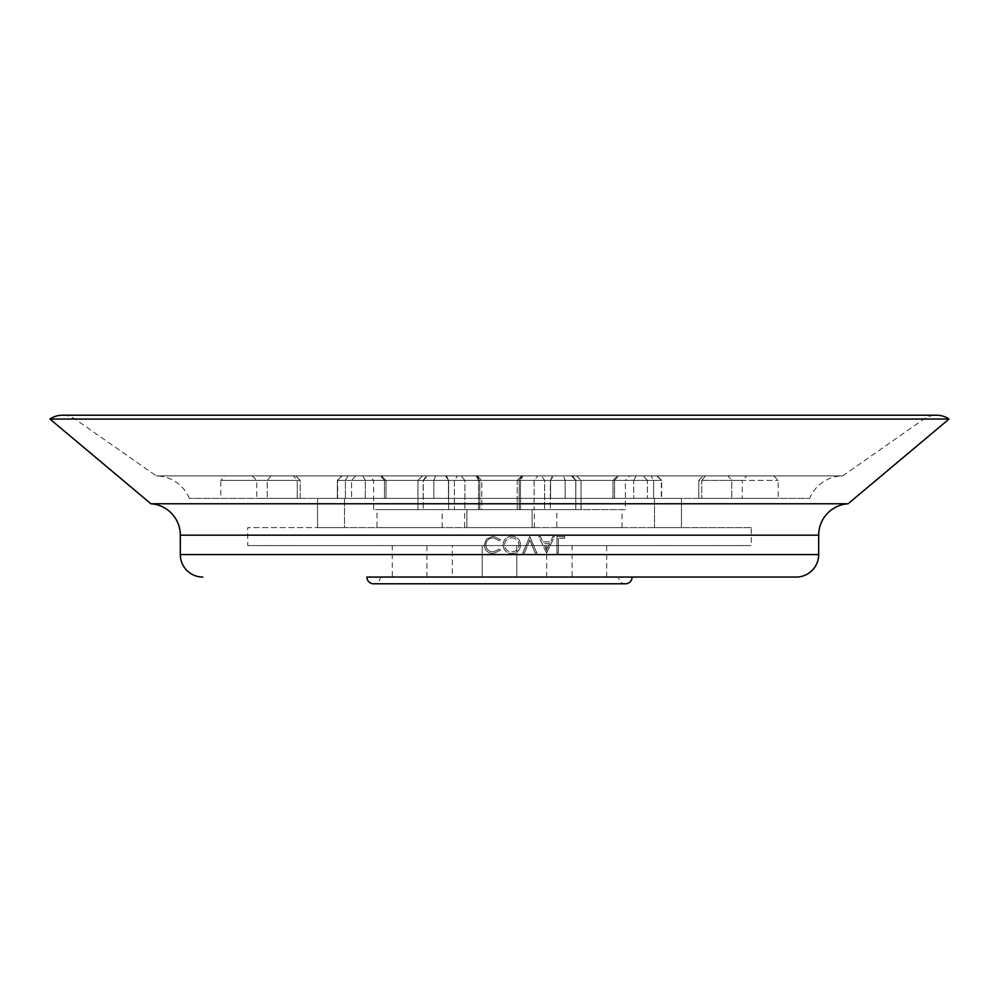 <?xml version="1.0" encoding="UTF-8"?>
<svg xmlns="http://www.w3.org/2000/svg" width="999" height="999" viewBox="0 0 999 999"><rect width="100%" height="100%" fill="white"/><g stroke="black" fill="none" stroke-linecap="round" stroke-linejoin="round"><path stroke-width="0.75" stroke-dasharray="5 3.75" d="M417.944 480.394L422.44 475.899L477.272 475.899L422.44 475.899L417.944 480.394L448.638 480.394L417.944 480.394L417.944 509.615L423.214 509.615L417.944 509.615L417.944 480.394M517.232 480.394L521.728 475.899L576.56 475.899L521.728 475.899L517.232 480.394L520.479 480.394L517.232 480.394L519.205 480.394L517.232 480.394L517.232 509.615L581.056 509.615L517.232 509.615L517.232 480.394M337.662 498.376L351.586 498.376L337.662 498.376L337.662 480.394L351.586 480.394L337.662 480.394L342.158 475.899L355.694 475.899L342.158 475.899M423.151 480.394L427.647 475.899L571.353 475.899L427.647 475.899L423.151 480.394L448.426 480.394L423.151 480.394L433.828 480.394L423.151 480.394L423.151 498.376L448.426 498.376L384.453 498.376L448.426 498.376L423.151 498.376L423.151 480.394M337.362 480.394L341.858 475.899L657.142 475.899L341.858 475.899L337.362 480.394L365.284 480.394L337.362 480.394L345.404 480.394L337.362 480.394L337.362 498.376L661.638 498.376L337.362 498.376L337.362 480.394M220.779 498.376L267.245 498.376L220.779 498.376L220.779 480.394L267.245 480.394L220.779 480.394L225.275 475.899L270.991 475.899L225.275 475.899M698.788 480.394L703.284 475.899L773.726 475.899L703.284 475.899L698.788 480.394L731.755 480.394L698.788 480.394L698.788 498.376L701.785 498.376L698.788 498.376L698.788 480.394M742.257 498.376L701.785 498.376L742.257 498.376L742.257 480.394L701.785 480.394L742.257 480.394L746.753 475.899M612.999 480.394L617.494 475.899L656.842 475.899L617.494 475.899L612.999 480.394L647.414 480.394L612.999 480.394L612.999 498.376L614.547 498.376L423.151 498.376L614.547 498.376L612.999 498.376L612.999 480.394M625.374 509.615L373.626 509.615L625.374 509.615L625.374 480.394L614.547 480.394L625.374 480.394L629.87 475.899M297.215 498.376L256.743 498.376L300.212 498.376L297.215 498.376L297.215 480.394L300.212 480.394L300.212 498.376L267.245 498.376L300.212 498.376L300.212 480.394L256.743 480.394L297.215 480.394L293.469 475.899L252.248 475.899L295.716 475.899L293.469 475.899L297.215 480.394L297.215 498.376M252.248 475.899L256.743 480.394L256.743 498.376M698.788 498.376L731.755 498.376L698.788 498.376M337.362 498.376L661.638 498.376L337.362 498.376M612.999 498.376L647.414 498.376L612.999 498.376M517.232 509.615L581.056 509.615L517.232 509.615M417.944 509.615L481.768 509.615L417.944 509.615M321.491 527.597L317.532 527.597L317.532 498.376L344.505 498.376L317.532 498.376L344.505 498.376L317.532 498.376L317.532 527.597L344.505 527.597L344.505 498.376L344.505 527.597L247.752 527.597L677.509 527.597L654.495 527.597L654.495 498.376L681.468 498.376L654.495 498.376L681.468 498.376L654.495 498.376L654.495 527.597L681.468 527.597L681.468 498.376L681.468 527.597L321.491 527.597M681.468 527.597L654.495 527.597L681.468 527.597M477.272 475.899L481.768 480.394L481.768 509.615L423.214 509.615L481.768 509.615L481.768 480.394L478.521 480.394L481.768 480.394L477.272 475.899L426.386 475.899L477.272 475.899M576.56 475.899L581.056 480.394L581.056 509.615L581.056 480.394L550.362 480.394L581.056 480.394L575.786 480.394L581.056 480.394L576.56 475.899L522.802 475.899L576.56 475.899M381.506 475.899L369.131 475.899L381.506 475.899L386.001 480.394L386.001 498.376L351.586 498.376L386.001 498.376L386.001 480.394L351.586 480.394L386.001 480.394L381.506 475.899L355.694 475.899L381.506 475.899M373.626 509.615L373.626 480.394L369.131 475.899M373.626 480.394L384.453 480.394L373.626 480.394M571.353 475.899L575.849 480.394L575.849 498.376L575.849 480.394L550.574 480.394L575.849 480.394L571.353 475.899L446.603 475.899L571.353 475.899M657.142 475.899L661.638 480.394L661.638 498.376L661.638 480.394L633.716 480.394L661.638 480.394L657.142 475.899L362.799 475.899L657.142 475.899M295.716 475.899L300.212 480.394L267.245 480.394L300.212 480.394L295.716 475.899L270.991 475.899L295.716 475.899M773.726 475.899L778.221 480.394L778.221 498.376L731.755 498.376L778.221 498.376M731.755 480.394L778.221 480.394L731.755 480.394L731.755 498.376L731.755 480.394L728.009 475.899L731.755 480.394M656.842 475.899L661.338 480.394L661.338 498.376L647.414 498.376L661.338 498.376M647.414 480.394L661.338 480.394L647.414 480.394L647.414 498.376L647.414 480.394L643.306 475.899L647.414 480.394M556.818 527.597L622.002 527.597L556.818 527.597L556.818 509.615L622.002 509.615L556.818 509.615M622.002 527.597L622.002 509.615M466.908 527.597L466.908 509.615L532.092 509.615L466.908 509.615L532.092 509.615L466.908 509.615L466.908 527.597L532.092 527.597L532.092 509.615L532.092 527.597L466.908 527.597M376.998 527.597L442.182 527.597L376.998 527.597L376.998 509.615L442.182 509.615L376.998 509.615M442.182 527.597L442.182 509.615M572.102 577.047L606.718 577.047L572.102 577.047L572.102 545.579L606.718 545.579L572.102 545.579M606.718 577.047L606.718 545.579M482.192 577.047L482.192 545.579L516.808 545.579L482.192 545.579L516.808 545.579L482.192 545.579L482.192 577.047L516.808 577.047L516.808 545.579L516.808 577.047L482.192 577.047M392.282 577.047L426.898 577.047L392.282 577.047L392.282 545.579L426.898 545.579L392.282 545.579M426.898 577.047L426.898 545.579M464.66 527.597L534.34 527.597L464.66 527.597L464.66 509.615L534.34 509.615L464.66 509.615M534.34 527.597L534.34 509.615M550.574 480.394L448.426 480.394L550.574 480.394L552.397 475.899L550.574 480.394L550.574 498.376L550.574 480.394M189.31 498.376A35.964 35.964 0 0 0 156.269 475.899L75.4 419.28A22.477 22.477 0 0 0 62.512 415.209L936.488 415.209A22.477 22.477 0 0 0 923.6 419.28L842.731 475.899L156.269 475.899L842.731 475.899A35.964 35.964 0 0 0 809.689 498.376L189.31 498.376L809.689 498.376M848.076 503.771L150.924 503.771M380.369 577.047L618.631 577.047A6.743 6.743 0 0 0 625.374 583.791L373.626 583.791A6.743 6.743 0 0 0 380.369 577.047L618.631 577.047M366.883 577.047L632.117 577.047M452.297 577.047L546.703 577.047L452.297 577.047L452.297 545.579L546.703 545.579L452.297 545.579M546.703 577.047L546.703 545.579M247.752 545.579L751.248 545.579L247.752 545.579L247.752 527.597M751.248 527.597L677.509 527.597L751.248 527.597L751.248 545.579M484.278 545.004C484.802 550.387 487.787 553.271 493.231 553.646L500.499 550.174L499.2 549.175L493.156 551.947C488.698 551.635 486.238 549.275 485.789 544.892C486.251 540.459 488.736 538.111 493.256 537.862L499.2 540.634L500.499 539.647L493.269 536.163L486.413 539.073L484.303 545.004C484.815 550.387 487.799 553.271 493.244 553.646L500.499 550.174L499.2 549.175L493.156 551.947C488.686 551.635 486.226 549.275 485.776 544.892L485.789 544.892C486.238 540.459 488.723 538.124 493.244 537.862L499.2 540.634L500.499 539.647L493.256 536.163L486.388 539.073L484.303 545.004M511.85 536.163C506.518 536.613 503.583 539.497 503.071 544.83L503.059 544.83C503.521 550.174 506.406 553.109 511.713 553.646C517.12 553.221 520.079 550.312 520.566 544.917L520.529 544.917C520.067 539.56 517.157 536.65 511.825 536.163C506.505 536.613 503.583 539.497 503.059 544.83C503.521 550.174 506.393 553.109 511.7 553.646C517.095 553.221 520.042 550.312 520.529 544.917C520.092 539.56 517.182 536.65 511.85 536.163L511.825 536.163M524.25 553.221L529.782 540.109L535.289 553.221L536.888 553.221L529.882 536.588L522.664 553.221L524.288 553.221L529.782 540.109M546.603 553.221L554.395 536.588L552.797 536.588L550.374 541.92L542.907 541.92L540.409 536.588L538.786 536.588L546.603 553.221L554.47 536.588L552.872 536.588L550.437 541.92L542.969 541.92L540.459 536.588L538.848 536.588L546.665 553.221M558.379 553.221L558.379 538.299L564.66 538.299L564.66 536.588L556.918 536.588L556.918 553.221L558.466 553.221L558.379 538.299M949.05 419.043L49.95 419.043M479.795 480.394L448.638 480.394L479.795 480.394L479.795 509.615L479.795 480.394L476.623 475.899L479.795 480.394M464.897 480.394L478.521 480.394L454.37 480.394L464.897 480.394L464.897 509.615L464.897 480.394L461.063 475.899L464.897 480.394M423.214 480.394L454.37 480.394L423.214 480.394L426.386 475.899L423.214 480.394L423.214 509.615L423.214 480.394M544.63 480.394L575.786 480.394L534.103 480.394L544.63 480.394L544.63 509.615L544.63 480.394L541.458 475.899L544.63 480.394M520.479 480.394L534.103 480.394L520.479 480.394L520.479 509.615L520.479 480.394L522.802 475.899L520.479 480.394M550.362 480.394L519.205 480.394L550.362 480.394L553.533 475.899L550.362 480.394L550.362 509.615L550.362 480.394M565.172 480.394L433.828 480.394L565.172 480.394L565.172 498.376L565.172 480.394L563.336 475.899L565.172 480.394M653.596 480.394L345.404 480.394L653.596 480.394L653.596 498.376L653.596 480.394L651.111 475.899L653.596 480.394M365.284 480.394L633.716 480.394L365.284 480.394L362.799 475.899L365.284 480.394L365.284 498.376L365.284 480.394M564.66 538.299L558.466 538.299M564.747 538.299L564.66 536.588M564.747 536.588L556.918 536.588M556.992 536.588L556.918 553.221M558.466 553.221L556.992 553.221M549.662 543.631L543.781 543.631L546.765 549.974L549.662 543.631L543.781 543.631M549.587 543.631L546.765 549.974M546.69 549.974L543.718 543.631M529.82 540.109L535.289 553.221M536.888 553.221L535.339 553.221M536.938 553.221L529.67 536.588M529.72 536.588L522.689 553.221L524.288 553.221M511.763 537.862C516.183 538.186 518.618 540.534 519.043 544.917C518.593 549.25 516.158 551.598 511.763 551.947C507.392 551.56 504.982 549.188 504.557 544.842L504.557 544.842C505.007 540.534 507.417 538.211 511.788 537.862C516.208 538.186 518.643 540.534 519.068 544.917C518.618 549.25 516.183 551.598 511.788 551.947C507.405 551.56 504.994 549.188 504.557 544.842C505.007 540.534 507.405 538.211 511.763 537.862L511.788 537.862M522.377 475.899L519.205 480.394L519.205 509.615L519.205 480.394L522.377 475.899M448.638 480.394L445.467 475.899L448.638 480.394L448.638 509.615L448.638 480.394M355.694 475.899L351.586 480.394L351.586 498.376L351.586 480.394L355.694 475.899M448.426 480.394L446.603 475.899L448.426 480.394L448.426 498.376L448.426 480.394M435.664 475.899L433.828 480.394L433.828 498.376L433.828 480.394L435.664 475.899M270.991 475.899L267.245 480.394L267.245 498.376L267.245 480.394L270.991 475.899M347.889 475.899L345.404 480.394L345.404 498.376L345.404 480.394L347.889 475.899M701.785 480.394L705.531 475.899L701.785 480.394L701.785 498.376L701.785 480.394M614.547 480.394L618.656 475.899L614.547 480.394L614.547 498.376L614.547 480.394M575.786 480.394L572.614 475.899L575.786 480.394L575.786 509.615L575.786 480.394M476.198 475.899L478.521 480.394L478.521 509.615L478.521 480.394L476.198 475.899M384.453 480.394L380.344 475.899L384.453 480.394L384.453 498.376L384.453 480.394M633.716 480.394L636.201 475.899L633.716 480.394L633.716 498.376L633.716 480.394M923.6 419.28L75.4 419.28L923.6 419.28M818.681 535.177L180.32 535.177M818.681 554.57L180.32 554.57M454.37 480.394L454.37 509.615L454.37 480.394L457.542 475.899L454.37 480.394M534.103 480.394L534.103 509.615L534.103 480.394L537.937 475.899L534.103 480.394"/><path stroke-width="1.5" d="M49.95 419.043L949.05 419.043A22.477 22.477 0 0 0 936.488 415.209L62.512 415.209A22.477 22.477 0 0 0 49.95 419.043L150.924 503.771L848.076 503.771L949.05 419.043M150.924 503.771A31.468 31.468 0 0 1 180.32 535.177L818.681 535.177A31.468 31.468 0 0 1 848.076 503.771M796.203 577.047L632.117 577.047A6.743 6.743 0 0 1 625.374 583.791L373.626 583.791A6.743 6.743 0 0 1 366.883 577.047L796.203 577.047A22.477 22.477 0 0 0 818.681 554.57L818.681 535.177M202.797 577.047A22.477 22.477 0 0 1 180.32 554.57L180.32 535.177M180.32 554.57L818.681 554.57"/></g></svg>
